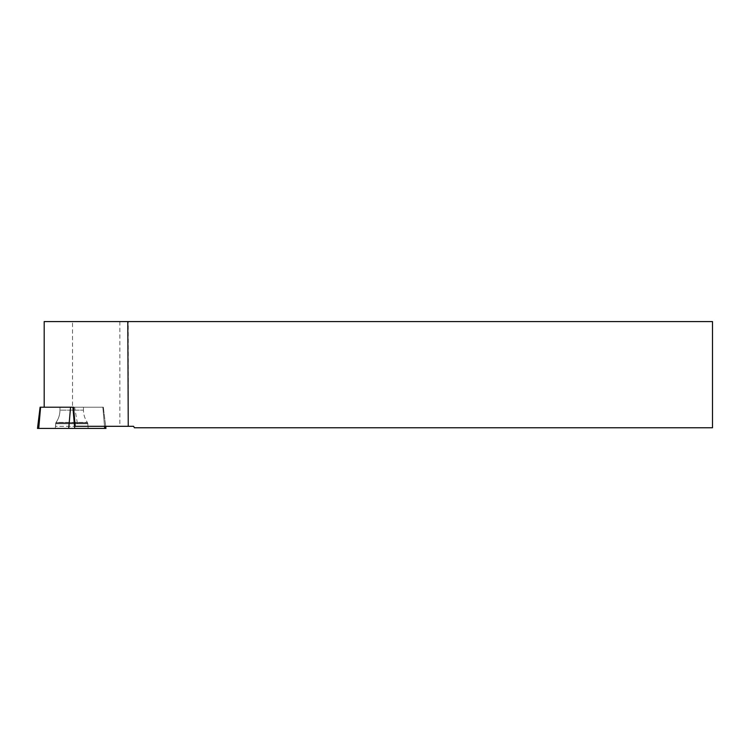 <?xml version="1.0" encoding="UTF-8"?>
<svg xmlns="http://www.w3.org/2000/svg" width="750" height="750" viewBox="0 0 750 750"><rect width="100%" height="100%" fill="white"/><g stroke="black" fill="none" stroke-linecap="round" stroke-linejoin="round"><path stroke-width="0.56" stroke-dasharray="3.75 2.81" d="M59.972 407.222L83.475 407.222L59.972 407.222L59.972 410.156L83.475 410.156L83.475 407.213L59.972 407.213L59.972 410.156L83.475 410.156C83.513 414.722 84.853 418.875 87.487 422.616L55.959 422.616L87.487 422.616L87.787 423.441L55.669 423.441L55.462 426.309L87.984 426.309L55.462 426.309M128.25 426.309L133.594 426.309L134.4 427.753L712.5 427.753L712.5 321.581L128.25 321.581L128.25 426.309L119.85 426.309L119.85 321.581L72.506 321.581L72.506 407.213L103.35 407.222L40.106 407.222M37.5 428.419L105.947 428.419M55.312 428.419L88.134 428.419L55.312 428.419L55.641 423.731L87.806 423.731L88.134 428.419M87.984 426.309L87.787 423.441L55.669 423.441L55.959 422.616C58.603 418.875 59.934 414.722 59.972 410.156C59.944 414.628 58.659 418.706 56.119 422.391L87.328 422.391L56.119 422.391L55.641 423.731L87.806 423.731L87.328 422.391C84.797 418.706 83.513 414.628 83.475 410.156L59.972 410.156L83.475 410.156L83.475 407.222L73.556 407.213M128.25 321.581L119.85 321.581M75.216 426.309L104.522 426.309L77.925 426.309L74.606 407.213M104.522 426.309L102.862 407.213L104.522 426.309L105.694 426.309L104.522 426.309L102.862 407.222L103.341 407.213L102.862 407.213L104.709 428.419L38.737 428.419L40.584 407.222M72.506 321.581L44.194 321.581L44.194 407.213L72.506 407.213M119.85 426.309L77.925 426.309M70.566 407.222L68.728 428.419M74.728 428.419L72.881 407.222M103.35 407.222L105.694 426.309L103.341 407.213"/><path stroke-width="1.12" d="M105.694 426.309L105.947 428.419L37.5 428.419L40.106 407.222L73.556 407.222L44.194 407.213L44.194 321.581L127.791 321.581L128.25 426.309L75.216 426.309L73.556 407.213L59.972 407.213M127.791 321.581L712.5 321.581L712.5 427.753L134.4 427.753L133.594 426.309L128.25 426.309M40.584 407.222L38.737 428.419L104.709 428.419L104.522 426.309M72.881 407.222L74.728 428.419M68.728 428.419L70.566 407.222"/></g></svg>

